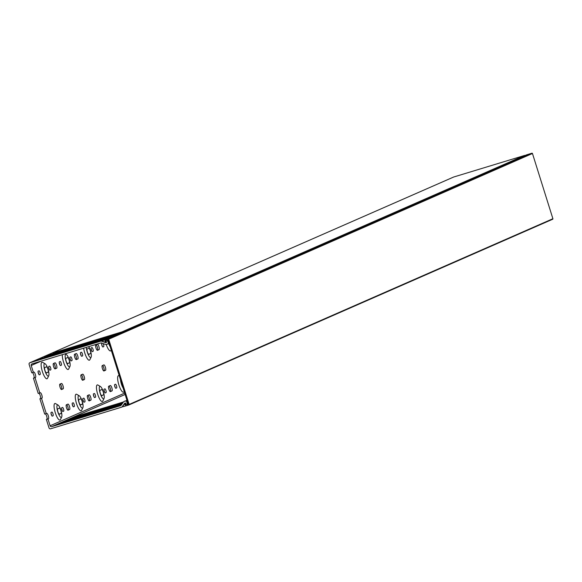 <?xml version="1.0" encoding="UTF-8"?>
<svg xmlns="http://www.w3.org/2000/svg" width="582" height="582" viewBox="0 0 582 582"><rect width="100%" height="100%" fill="white"/><g stroke="black" fill="none" stroke-linecap="round" stroke-linejoin="round"><path stroke-width="0.87" d="M125.85 403.755L125.225 404.032A0.429 0.415 -113.7 0 0 124.694 403.406A0.429 0.415 -113.7 0 0 124.504 403.573L123.115 405.938A0.429 0.415 -113.7 0 0 123.61 406.578L128.862 404.985A0.429 0.415 -113.7 0 0 129.131 404.446L552.9 218.73L532.457 153.502L108.689 339.219L129.131 404.446M125.225 404.032L124.97 404.468L125.901 404.061M126.359 404.716L128.2 404.279L108.019 339.873L105.277 340.71A0.429 0.415 66.3 0 0 105.24 341.51L106.31 341.467M105.706 341.736A0.429 0.415 -113.7 0 1 105.713 342.522A0.429 0.415 -113.7 0 1 105.371 342.514L102.869 341.328A0.429 0.415 -113.7 0 1 102.861 340.543L526.63 154.827A0.429 0.415 66.3 0 1 526.674 154.805L102.905 340.528L108.157 338.928L531.933 153.212L526.674 154.805M108.689 339.219A0.429 0.415 -113.7 0 0 108.157 338.928M125.457 405.116A0.429 0.415 66.3 0 1 124.97 404.468M531.933 153.212A0.429 0.415 66.3 0 1 532.457 153.502M552.9 218.73A0.429 0.415 66.3 0 1 552.631 219.261L128.942 404.948M81.233 377.856A2.815 0.749 73.1 0 0 82.746 380.25A2.815 0.749 73.1 0 0 82.768 380.242L84.354 379.544A2.815 0.749 73.1 0 0 84.215 376.598A2.815 0.749 73.1 0 0 82.695 374.168A2.815 0.749 73.1 0 0 82.673 374.175L81.08 374.873A2.815 0.749 73.1 0 0 81.233 377.856M102.425 368.573A2.815 0.749 73.1 0 0 103.931 370.96A2.815 0.749 73.1 0 0 103.952 370.952L105.546 370.261A2.815 0.749 73.1 0 0 105.4 367.315A2.815 0.749 73.1 0 0 103.88 364.885A2.815 0.749 73.1 0 0 103.858 364.892L102.272 365.591A2.815 0.749 73.1 0 0 102.425 368.573M60.048 387.146A2.815 0.749 73.1 0 0 61.554 389.533A2.815 0.749 73.1 0 0 61.576 389.525L63.162 388.827A2.815 0.749 73.1 0 0 63.023 385.888A2.815 0.749 73.1 0 0 61.503 383.458A2.815 0.749 73.1 0 0 61.481 383.465L59.895 384.156A2.815 0.749 73.1 0 0 60.048 387.146M110.165 346.719A6.489 1.724 -106.9 0 1 108.718 343.569M111.22 350.088L111.06 350.415A8.657 2.299 -106.9 0 1 106.215 344.486M88.719 346.654A6.489 1.724 -106.9 0 1 90.428 350.619A6.489 1.724 -106.9 0 1 91.112 357.152A6.489 1.724 -106.9 0 1 87.249 352.015A6.489 1.724 -106.9 0 1 86.34 347.374M91.112 357.152L89.868 359.698A8.657 2.299 -106.9 0 1 84.725 352.852A8.657 2.299 -106.9 0 1 83.655 348.189M69.243 359.909A6.489 1.724 -106.9 0 1 69.92 366.434A6.489 1.724 -106.9 0 1 66.064 361.298A6.489 1.724 -106.9 0 1 66.29 354.496A6.489 1.724 -106.9 0 1 69.243 359.909M69.92 366.434L68.683 368.988A8.657 2.299 -106.9 0 1 63.54 362.135A8.657 2.299 -106.9 0 1 62.339 354.678M48.051 369.192A6.489 1.724 -106.9 0 1 48.735 375.725A6.489 1.724 -106.9 0 1 44.872 370.589A6.489 1.724 -106.9 0 1 45.098 363.779A6.489 1.724 -106.9 0 1 48.051 369.192M48.735 375.725L47.491 378.271A8.657 2.299 -106.9 0 1 42.348 371.425A8.657 2.299 -106.9 0 1 42.653 362.353L45.098 363.779M49.972 370.196A1.95 0.517 -106.9 0 1 49.957 370.203A1.95 0.517 -106.9 0 1 48.917 368.544A1.95 0.517 -106.9 0 1 48.808 366.478L49.55 366.151A1.95 0.517 -106.9 0 1 49.565 366.151A1.95 0.517 -106.9 0 1 50.619 367.831A1.95 0.517 -106.9 0 1 50.714 369.868L49.943 370.203M55.108 368.886A2.815 0.749 -106.9 0 1 55.086 368.893A2.815 0.749 -106.9 0 1 53.58 366.5A2.815 0.749 -106.9 0 1 53.428 363.517L55.014 362.819A2.815 0.749 -106.9 0 1 55.035 362.812A2.815 0.749 -106.9 0 1 56.556 365.241A2.815 0.749 -106.9 0 1 56.694 368.188L55.064 368.901M60.572 365.554A1.95 0.517 -106.9 0 1 60.557 365.554A1.95 0.517 -106.9 0 1 59.51 363.903A1.95 0.517 -106.9 0 1 59.408 361.837L60.15 361.509A1.95 0.517 -106.9 0 1 60.164 361.502A1.95 0.517 -106.9 0 1 61.212 363.19A1.95 0.517 -106.9 0 1 61.314 365.227L60.535 365.561M67.701 363.634A2.815 0.749 -106.9 0 1 67.672 363.641A2.815 0.749 -106.9 0 1 66.166 361.255A2.815 0.749 -106.9 0 1 66.013 358.265L67.607 357.574A2.815 0.749 -106.9 0 1 67.628 357.566A2.815 0.749 -106.9 0 1 69.149 359.996A2.815 0.749 -106.9 0 1 69.287 362.935L67.65 363.648M71.164 360.905A1.95 0.517 -106.9 0 1 71.15 360.913A1.95 0.517 -106.9 0 1 70.102 359.261A1.95 0.517 -106.9 0 1 70 357.195L70.742 356.868A1.95 0.517 -106.9 0 1 70.757 356.861A1.95 0.517 -106.9 0 1 71.812 358.548A1.95 0.517 -106.9 0 1 71.906 360.585L71.164 360.905M76.293 359.596A2.815 0.749 -106.9 0 1 76.271 359.603A2.815 0.749 -106.9 0 1 74.765 357.217A2.815 0.749 -106.9 0 1 74.612 354.234L76.206 353.536A2.815 0.749 -106.9 0 1 76.227 353.529A2.815 0.749 -106.9 0 1 77.748 355.958A2.815 0.749 -106.9 0 1 77.886 358.905L76.249 359.611M81.756 356.264A1.95 0.517 -106.9 0 1 81.742 356.271A1.95 0.517 -106.9 0 1 80.702 354.62A1.95 0.517 -106.9 0 1 80.592 352.547L81.335 352.226A1.95 0.517 -106.9 0 1 81.349 352.219A1.95 0.517 -106.9 0 1 82.404 353.9A1.95 0.517 -106.9 0 1 82.499 355.944L81.727 356.279M88.886 354.351A2.815 0.749 -106.9 0 1 88.864 354.358A2.815 0.749 -106.9 0 1 87.358 351.965A2.815 0.749 -106.9 0 1 87.205 348.982L88.791 348.283A2.815 0.749 -106.9 0 1 88.813 348.276A2.815 0.749 -106.9 0 1 90.334 350.706A2.815 0.749 -106.9 0 1 90.472 353.652L88.842 354.365M92.349 351.623A1.95 0.517 -106.9 0 1 92.334 351.63A1.95 0.517 -106.9 0 1 91.294 349.971A1.95 0.517 -106.9 0 1 91.185 347.905L91.927 347.585A1.95 0.517 -106.9 0 1 91.941 347.578A1.95 0.517 -106.9 0 1 92.996 349.258A1.95 0.517 -106.9 0 1 93.091 351.295L92.32 351.63M97.485 350.313A2.815 0.749 -106.9 0 1 97.463 350.32A2.815 0.749 -106.9 0 1 95.957 347.934A2.815 0.749 -106.9 0 1 95.804 344.944L97.39 344.246A2.815 0.749 -106.9 0 1 97.412 344.238A2.815 0.749 -106.9 0 1 98.933 346.676A2.815 0.749 -106.9 0 1 99.071 349.615L97.441 350.328M103.167 343.569A1.95 0.517 -106.9 0 1 103.8 345.475A1.95 0.517 -106.9 0 1 103.691 346.654L102.949 346.981A1.95 0.517 -106.9 0 1 102.934 346.988A1.95 0.517 -106.9 0 1 101.886 345.33A1.95 0.517 -106.9 0 1 101.785 343.264L102.025 343.154M109.554 344.784A2.815 0.749 -106.9 0 1 108.849 343.511M39.38 374.837A1.95 0.517 -106.9 0 1 39.365 374.844A1.95 0.517 -106.9 0 1 38.325 373.186A1.95 0.517 -106.9 0 1 38.216 371.12L38.958 370.799A1.95 0.517 -106.9 0 1 38.972 370.792A1.95 0.517 -106.9 0 1 40.027 372.473A1.95 0.517 -106.9 0 1 40.122 374.51L39.35 374.844M46.509 372.917A2.815 0.749 -106.9 0 1 46.487 372.931A2.815 0.749 -106.9 0 1 44.981 370.538A2.815 0.749 -106.9 0 1 44.829 367.555L46.414 366.856A2.815 0.749 -106.9 0 1 46.436 366.849A2.815 0.749 -106.9 0 1 47.957 369.279A2.815 0.749 -106.9 0 1 48.095 372.225L46.465 372.931M120.481 379.653A6.489 1.724 73.1 0 0 121.376 384.011A6.489 1.724 73.1 0 0 123.1 388.005M124.155 391.373L123.995 391.701A8.657 2.299 -106.9 0 1 118.852 384.848A8.657 2.299 -106.9 0 1 119.15 375.776L119.295 375.856M100.191 393.294A6.489 1.724 73.1 0 0 104.047 398.437A6.489 1.724 73.1 0 0 103.363 391.904A6.489 1.724 73.1 0 0 100.417 386.492A6.489 1.724 73.1 0 0 100.191 393.294M104.047 398.437L102.81 400.983A8.657 2.299 -106.9 0 1 97.66 394.138A8.657 2.299 -106.9 0 1 97.965 385.058L100.417 386.492M78.999 402.584A6.489 1.724 73.1 0 0 82.862 407.72A6.489 1.724 73.1 0 0 82.178 401.187A6.489 1.724 73.1 0 0 79.225 395.775A6.489 1.724 73.1 0 0 78.999 402.584M82.862 407.72L81.618 410.274A8.657 2.299 -106.9 0 1 76.475 403.421A8.657 2.299 -106.9 0 1 76.773 394.349L79.225 395.775M57.814 411.867A6.489 1.724 73.1 0 0 61.67 417.003A6.489 1.724 73.1 0 0 60.986 410.477A6.489 1.724 73.1 0 0 58.04 405.065A6.489 1.724 73.1 0 0 57.814 411.867M61.67 417.003L60.433 419.557A8.657 2.299 -106.9 0 1 55.283 412.711A8.657 2.299 -106.9 0 1 55.588 403.632L58.04 405.065M61.852 409.83A1.95 0.517 73.1 0 0 62.9 411.481A1.95 0.517 73.1 0 0 62.914 411.481L63.656 411.154A1.95 0.517 73.1 0 0 63.554 409.117A1.95 0.517 73.1 0 0 62.507 407.429L61.75 407.764A1.95 0.517 73.1 0 0 61.852 409.83M66.515 407.786A2.815 0.749 73.1 0 0 68.021 410.179A2.815 0.749 73.1 0 0 68.043 410.172L69.636 409.473A2.815 0.749 73.1 0 0 69.498 406.527A2.815 0.749 73.1 0 0 67.978 404.097A2.815 0.749 73.1 0 0 67.949 404.104L66.363 404.803A2.815 0.749 73.1 0 0 66.515 407.786M72.444 405.188A1.95 0.517 73.1 0 0 73.492 406.84A1.95 0.517 73.1 0 0 73.507 406.833L74.249 406.512A1.95 0.517 73.1 0 0 74.154 404.475A1.95 0.517 73.1 0 0 73.099 402.788A1.95 0.517 73.1 0 0 73.085 402.795L72.343 403.122A1.95 0.517 73.1 0 0 72.444 405.188M79.108 402.533A2.815 0.749 73.1 0 0 80.614 404.927A2.815 0.749 73.1 0 0 80.636 404.919L82.222 404.221A2.815 0.749 73.1 0 0 82.084 401.282A2.815 0.749 73.1 0 0 80.563 398.845A2.815 0.749 73.1 0 0 80.542 398.852L78.956 399.55A2.815 0.749 73.1 0 0 79.108 402.533M83.044 400.547A1.95 0.517 73.1 0 0 84.084 402.198A1.95 0.517 73.1 0 0 84.099 402.191L84.841 401.871A1.95 0.517 73.1 0 0 84.746 399.827A1.95 0.517 73.1 0 0 83.692 398.146A1.95 0.517 73.1 0 0 83.677 398.153L82.935 398.474A1.95 0.517 73.1 0 0 83.044 400.547M87.707 398.503A2.815 0.749 73.1 0 0 89.213 400.889A2.815 0.749 73.1 0 0 89.235 400.882L90.821 400.183A2.815 0.749 73.1 0 0 90.683 397.244A2.815 0.749 73.1 0 0 89.162 394.814L87.555 395.513A2.815 0.749 73.1 0 0 87.707 398.503M93.637 395.898A1.95 0.517 73.1 0 0 94.677 397.557A1.95 0.517 73.1 0 0 94.699 397.55L95.441 397.222A1.95 0.517 73.1 0 0 95.339 395.185A1.95 0.517 73.1 0 0 94.291 393.505L93.535 393.832A1.95 0.517 73.1 0 0 93.637 395.898M100.293 393.25A2.815 0.749 73.1 0 0 101.799 395.644A2.815 0.749 73.1 0 0 101.821 395.629L103.414 394.938A2.815 0.749 73.1 0 0 103.276 391.992A2.815 0.749 73.1 0 0 101.755 389.562A2.815 0.749 73.1 0 0 101.734 389.569L100.14 390.267A2.815 0.749 73.1 0 0 100.293 393.25M104.229 391.257A1.95 0.517 73.1 0 0 105.277 392.915A1.95 0.517 73.1 0 0 105.291 392.908L106.033 392.581A1.95 0.517 73.1 0 0 105.939 390.544A1.95 0.517 73.1 0 0 104.884 388.863L104.127 389.191A1.95 0.517 73.1 0 0 104.229 391.257M108.892 389.213A2.815 0.749 73.1 0 0 110.398 391.606A2.815 0.749 73.1 0 0 110.42 391.599L112.013 390.9A2.815 0.749 73.1 0 0 111.875 387.954A2.815 0.749 73.1 0 0 110.354 385.524A2.815 0.749 73.1 0 0 110.333 385.531L108.739 386.23A2.815 0.749 73.1 0 0 108.892 389.213M114.829 386.615A1.95 0.517 73.1 0 0 115.869 388.267A1.95 0.517 73.1 0 0 115.883 388.267L116.626 387.939A1.95 0.517 73.1 0 0 116.531 385.902A1.95 0.517 73.1 0 0 115.476 384.215A1.95 0.517 73.1 0 0 115.462 384.222L114.719 384.549A1.95 0.517 73.1 0 0 114.829 386.615M121.092 381.588A2.815 0.749 73.1 0 0 121.485 383.967A2.815 0.749 73.1 0 0 122.496 386.07M51.26 414.471A1.95 0.517 73.1 0 0 52.3 416.13A1.95 0.517 73.1 0 0 52.322 416.123L53.057 415.795A1.95 0.517 73.1 0 0 52.962 413.758A1.95 0.517 73.1 0 0 51.914 412.078L51.151 412.405A1.95 0.517 73.1 0 0 51.26 414.471M57.916 411.823A2.815 0.749 73.1 0 0 59.422 414.209A2.815 0.749 73.1 0 0 59.444 414.202L61.037 413.511A2.815 0.749 73.1 0 0 60.899 410.565A2.815 0.749 73.1 0 0 59.379 408.135A2.815 0.749 73.1 0 0 59.357 408.142L57.764 408.84A2.815 0.749 73.1 0 0 57.916 411.823M46.284 413.598L41.497 398.328L39.903 398.808L44.69 414.086L46.764 413.395A2.815 0.749 73.1 0 1 46.786 413.38A2.815 0.749 73.1 0 1 48.306 415.817A2.815 0.749 73.1 0 1 48.444 418.756L46.371 419.455L49.026 427.916A1.295 1.251 -113.7 0 0 50.612 428.788L121.507 407.218A1.295 1.251 -113.7 0 0 122.14 406.767L124.715 403.21A0.647 0.626 66.3 0 1 125.821 403.53L125.916 404.192A0.647 0.626 -113.7 0 0 126.803 404.701A0.647 0.626 -113.7 0 0 127.16 404.024L126.847 401.973A1.295 1.251 -113.7 0 0 125.261 401.1L124.192 401.427A1.295 1.251 -113.7 0 0 123.559 401.878L121.1 405.276A1.295 1.251 66.3 0 1 120.474 405.727L51.689 426.65A1.295 1.251 66.3 0 1 50.103 425.777L47.971 418.967M41.497 398.328L41.977 398.117A2.815 0.749 73.1 0 0 41.839 395.171A2.815 0.749 73.1 0 0 40.318 392.741A2.815 0.749 73.1 0 0 40.296 392.748L39.816 392.959L35.029 377.682L35.509 377.471A2.815 0.749 -106.9 0 0 35.371 374.532A2.815 0.749 -106.9 0 0 33.851 372.102A2.815 0.749 -106.9 0 0 33.829 372.109L33.349 372.313L31.217 365.503A1.295 1.251 66.3 0 1 32.025 363.903L100.802 342.973A1.295 1.251 66.3 0 1 101.581 342.994L105.56 344.435A1.295 1.251 -113.7 0 0 106.339 344.457L107.408 344.129A1.295 1.251 -113.7 0 0 108.223 342.529L107.306 340.666A0.647 0.626 -113.7 0 0 106.484 340.346A0.647 0.626 -113.7 0 0 106.186 341.219L106.477 341.823A0.647 0.626 66.3 0 1 105.757 342.696L101.588 341.19A1.295 1.251 -113.7 0 0 100.81 341.168L29.908 362.739A1.295 1.251 -113.7 0 0 29.1 364.339L31.755 372.8L33.349 372.313M82.455 380.162L82.76 380.031A2.815 0.749 73.1 0 0 82.753 377.551A2.815 0.749 73.1 0 0 81.385 374.743M103.64 370.88L103.945 370.741A2.815 0.749 73.1 0 0 103.938 368.268A2.815 0.749 73.1 0 0 102.578 365.452M61.263 389.453L61.568 389.314A2.815 0.749 73.1 0 0 61.561 386.841A2.815 0.749 73.1 0 0 60.201 384.025M48.662 367.395A1.95 0.517 -106.9 0 1 49.266 369.439M59.255 362.753A1.95 0.517 -106.9 0 1 59.859 364.798M69.855 358.112A1.95 0.517 -106.9 0 1 70.458 360.156M80.447 353.463A1.95 0.517 -106.9 0 1 81.051 355.507M91.039 348.822A1.95 0.517 -106.9 0 1 91.643 350.866M101.632 344.18A1.95 0.517 -106.9 0 1 102.236 346.225M38.07 372.036A1.95 0.517 -106.9 0 1 38.674 374.081M51.609 415.366A1.95 0.517 73.1 0 0 51.005 413.322M115.178 387.51A1.95 0.517 73.1 0 0 114.574 385.466M110.107 391.519L110.413 391.388A2.815 0.749 73.1 0 0 110.405 388.907A2.815 0.749 73.1 0 0 109.045 386.099M104.585 392.152A1.95 0.517 73.1 0 0 103.974 390.107M93.986 396.793A1.95 0.517 73.1 0 0 93.382 394.749M88.922 400.809L89.228 400.671A2.815 0.749 73.1 0 0 89.221 398.197A2.815 0.749 73.1 0 0 87.853 395.382M83.393 401.435A1.95 0.517 73.1 0 0 82.79 399.39M72.801 406.083A1.95 0.517 73.1 0 0 72.197 404.039M67.73 410.092L68.036 409.961A2.815 0.749 73.1 0 0 68.029 407.48A2.815 0.749 73.1 0 0 66.668 404.665M62.209 410.725A1.95 0.517 73.1 0 0 61.597 408.68M96.11 344.813A2.815 0.749 -106.9 0 1 97.47 347.621A2.815 0.749 -106.9 0 1 97.478 350.102L97.172 350.233M74.918 354.096A2.815 0.749 -106.9 0 1 76.278 356.912A2.815 0.749 -106.9 0 1 76.286 359.385L75.98 359.523M53.733 363.386A2.815 0.749 -106.9 0 1 55.094 366.194A2.815 0.749 -106.9 0 1 55.101 368.675L54.795 368.806M39.903 398.808L40.376 398.605A2.815 0.749 73.1 0 0 40.325 395.942A2.815 0.749 73.1 0 0 38.885 393.243M32.417 372.596A2.815 0.749 -106.9 0 1 33.858 375.303A2.815 0.749 -106.9 0 1 33.909 377.958L33.436 378.169L38.223 393.447L39.816 392.959M46.371 419.455L46.851 419.244A2.815 0.749 73.1 0 0 46.793 416.588A2.815 0.749 73.1 0 0 45.36 413.882M33.436 378.169L35.029 377.682M453.422 177.132A1.295 1.251 66.3 0 1 453.684 177.015L29.908 362.739M100.81 341.168L37.277 360.309L104.433 339.575L40.238 359.007L105.022 339.321L41.511 358.454L108.667 337.72L44.479 357.152L109.263 337.458L46.596 356.228L112.908 335.865L47.87 355.667L115.025 334.934L49.987 354.736L115.614 334.672L52.955 353.441L119.259 333.079L55.072 352.51L121.383 332.147L56.345 351.95L121.973 331.886L524.578 155.445L453.684 177.015M524.578 155.445A1.295 1.251 66.3 0 1 525.24 155.43M121.558 404.643L62.572 422.59M121.667 404.497L62.543 422.481M121.82 404.279L64.697 421.659M121.929 404.134L64.66 421.557M122.089 403.915L66.814 420.728M122.191 403.77L66.784 420.626M122.351 403.552L68.931 419.804M122.453 403.406L68.902 419.702M122.613 403.188L71.048 418.873M122.722 403.042L71.019 418.771M122.875 402.824L73.172 417.949M122.984 402.679L73.136 417.84M123.144 402.46L75.289 417.018M123.246 402.315L75.26 416.916M123.406 402.097L77.406 416.086M123.508 401.951L77.377 415.984M121.02 405.378L58.338 424.445M121.136 405.225L58.309 424.343M121.296 405.007L60.455 423.514M121.398 404.861L60.426 423.412M105.022 339.321L105.466 339.306A1.295 1.251 66.3 0 1 105.611 339.335M106.55 338.651L107.139 338.571A1.295 1.251 66.3 0 1 107.284 338.6M107.139 338.389L107.583 338.382A1.295 1.251 66.3 0 1 107.735 338.411M108.667 337.72L109.263 337.647A1.295 1.251 66.3 0 1 109.409 337.676M109.263 337.458L109.707 337.451A1.295 1.251 66.3 0 1 109.853 337.48M110.784 336.789L111.38 336.716A1.295 1.251 66.3 0 1 111.526 336.745M111.38 336.534L111.824 336.52A1.295 1.251 66.3 0 1 111.97 336.549M112.908 335.865L113.497 335.792A1.295 1.251 66.3 0 1 113.643 335.814M113.497 335.603L113.941 335.596A1.295 1.251 66.3 0 1 114.087 335.625M115.025 334.934L115.614 334.861A1.295 1.251 66.3 0 1 115.76 334.89M115.614 334.672L116.065 334.665A1.295 1.251 66.3 0 1 116.211 334.694M117.142 334.003L117.739 333.93A1.295 1.251 66.3 0 1 117.884 333.959M117.739 333.748L118.182 333.733A1.295 1.251 66.3 0 1 118.328 333.762M119.259 333.079L119.856 333.006A1.295 1.251 66.3 0 1 120.001 333.035M119.856 332.817L120.299 332.809A1.295 1.251 66.3 0 1 120.445 332.839M121.383 332.147L121.973 332.075A1.295 1.251 66.3 0 1 122.118 332.104M121.973 331.886L122.416 331.878A1.295 1.251 66.3 0 1 122.562 331.907M126.949 400.292L126.418 400.452A1.295 1.251 66.3 0 0 126.279 400.503L126.927 400.22M104.433 339.575L105.022 339.502A1.295 1.251 66.3 0 1 105.167 339.532M102.905 340.244L103.349 340.237A1.295 1.251 66.3 0 1 103.494 340.266M108.223 342.529L108.776 342.281M126.847 401.973L127.4 401.733M125.261 401.1L124.192 401.427M126.803 404.701L128.149 404.112A0.647 0.626 66.3 0 1 128.113 404.119M109.11 343.373A1.295 1.251 66.3 0 1 108.79 343.526L107.67 344.02M102.308 340.506L102.905 340.434A1.295 1.251 66.3 0 1 103.05 340.463M123.013 406.563L121.769 407.109M106.142 341.117L105.24 341.51M50.103 425.777L124.694 393.09M41.337 361.066L31.217 365.503M125.13 394.472L51.689 426.65M126.934 400.227L126.418 400.452M108.15 340.295L107.306 340.666M102.672 340.71L101.588 341.19M105.757 342.696L106.499 342.369M122.14 406.767L123.1 406.345M125.261 402.97L124.715 403.21M127.16 404.024L128.004 403.653M59.095 414.1L61.037 413.511M52.125 416.079L53.057 415.795M46.851 419.244L48.444 418.756M115.687 388.223L116.626 387.939M110.413 391.388L112.013 390.9M105.095 392.865L106.033 392.581M101.472 395.527L103.414 394.938M94.502 397.513L95.441 397.222M89.228 400.671L90.821 400.183M83.903 402.155L84.841 401.871M80.287 404.81L82.222 404.221M73.31 406.796L74.249 406.512M68.036 409.961L69.636 409.473M62.718 411.438L63.656 411.154M46.16 372.815L48.095 372.225M39.183 374.801L40.122 374.51M33.909 377.958L35.509 377.471M102.752 346.937L103.691 346.654M97.478 350.102L99.071 349.615M92.152 351.586L93.091 351.295M88.537 354.242L90.472 353.652M81.56 356.228L82.499 355.944M76.286 359.385L77.886 358.905M70.968 360.869L71.906 360.585M67.345 363.524L69.287 362.935M60.375 365.511L61.314 365.227M55.101 368.675L56.694 368.188M49.776 370.152L50.714 369.868M61.568 389.314L63.162 388.827M40.376 398.605L41.977 398.117M103.945 370.741L105.546 370.261M82.76 380.031L84.354 379.544M124.694 403.406L125.494 403.05M105.713 342.522L106.55 342.151M128.906 404.963L552.674 219.247M107.546 344.078L108.921 343.475M29.777 362.782L453.545 177.066M121.638 407.167L123.166 406.505M124.053 401.478L125.436 400.874M66.29 354.496L65.14 353.827"/></g></svg>
